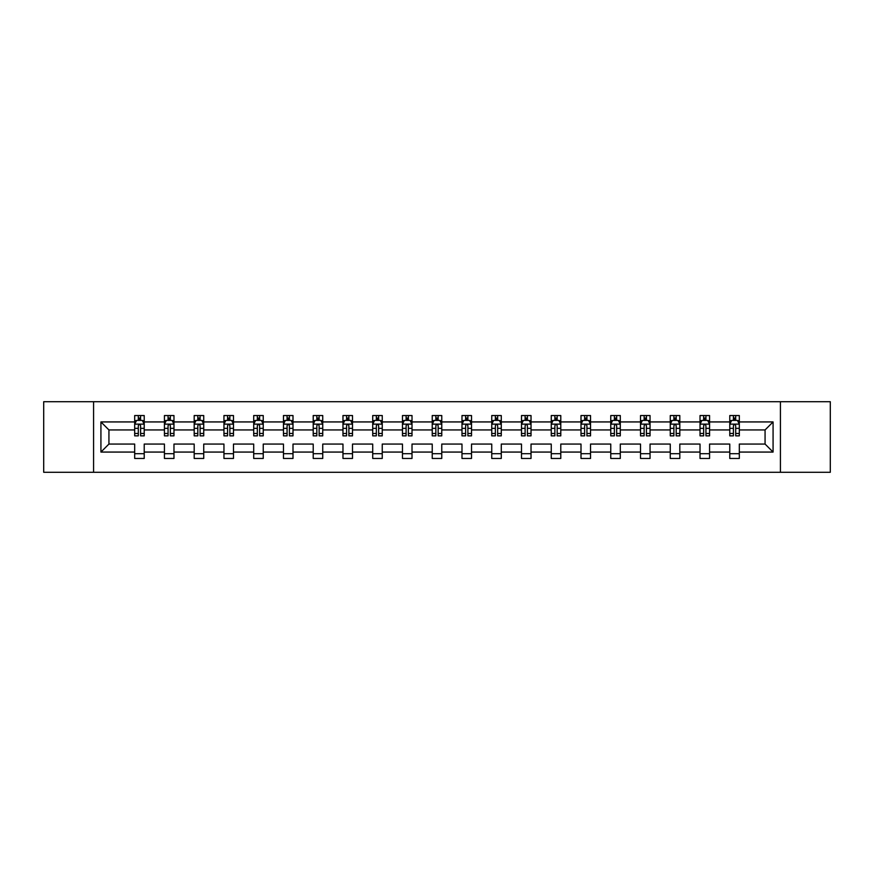 <?xml version="1.0" encoding="UTF-8"?>
<svg xmlns="http://www.w3.org/2000/svg" width="874" height="874" viewBox="0 0 874 874"><rect width="100%" height="100%" fill="white"/><g stroke="black" fill="none" stroke-linecap="round" stroke-linejoin="round"><path stroke-width="1.31" d="M780.427 401.712L43.7 401.712L43.7 472.288L830.3 472.288L830.3 401.712L780.427 401.712L780.427 472.288M739.317 452.066L739.317 444.058L765.067 444.058L773.075 452.066L739.317 452.066L739.317 458.457L729.779 458.457L729.779 452.066L709.568 452.066L709.568 458.457L700.03 458.457L700.03 452.066L679.808 452.066L679.808 458.457L670.271 458.457L670.271 452.066L650.048 452.066L650.048 458.457L640.522 458.457L640.522 452.066L620.3 452.066L620.3 458.457L610.762 458.457L610.762 452.066L590.54 452.066L590.54 458.457L581.002 458.457L581.002 452.066L560.791 452.066L560.791 458.457L551.254 458.457L551.254 452.066L531.031 452.066L531.031 458.457L521.494 458.457L521.494 452.066L501.283 452.066L501.283 458.457L491.745 458.457L491.745 452.066L471.523 452.066L471.523 458.457L461.985 458.457L461.985 452.066L441.763 452.066L441.763 458.457L432.237 458.457L432.237 452.066L412.015 452.066L412.015 458.457L402.477 458.457L402.477 452.066L382.255 452.066L382.255 458.457L372.717 458.457L372.717 452.066L352.506 452.066L352.506 458.457L342.969 458.457L342.969 452.066L322.746 452.066L322.746 458.457L313.209 458.457L313.209 452.066L292.998 452.066L292.998 458.457L283.46 458.457L283.46 452.066L263.238 452.066L263.238 458.457L253.7 458.457L253.7 452.066L233.478 452.066L233.478 458.457L223.952 458.457L223.952 452.066L203.729 452.066L203.729 458.457L194.192 458.457L194.192 452.066L173.97 452.066L173.97 458.457L164.432 458.457L164.432 452.066L144.221 452.066L144.221 458.457L134.683 458.457L134.683 452.066L100.925 452.066L100.925 421.934L134.683 421.934L134.683 415.543L144.221 415.543L144.221 421.934L164.432 421.934L164.432 415.543L173.97 415.543L173.97 421.934L194.192 421.934L194.192 415.543L203.729 415.543L203.729 421.934L223.952 421.934L223.952 415.543L233.478 415.543L233.478 421.934L253.7 421.934L253.7 415.543L263.238 415.543L263.238 421.934L283.46 421.934L283.46 415.543L292.998 415.543L292.998 421.934L313.209 421.934L313.209 415.543L322.746 415.543L322.746 421.934L342.969 421.934L342.969 415.543L352.506 415.543L352.506 421.934L372.717 421.934L372.717 415.543L382.255 415.543L382.255 421.934L402.477 421.934L402.477 415.543L412.015 415.543L412.015 421.934L432.237 421.934L432.237 415.543L441.763 415.543L441.763 421.934L461.985 421.934L461.985 415.543L471.523 415.543L471.523 421.934L491.745 421.934L491.745 415.543L501.283 415.543L501.283 421.934L521.494 421.934L521.494 415.543L531.031 415.543L531.031 421.934L551.254 421.934L551.254 415.543L560.791 415.543L560.791 421.934L581.002 421.934L581.002 415.543L590.54 415.543L590.54 421.934L610.762 421.934L610.762 415.543L620.3 415.543L620.3 421.934L640.522 421.934L640.522 415.543L650.048 415.543L650.048 421.934L670.271 421.934L670.271 415.543L679.808 415.543L679.808 421.934L700.03 421.934L700.03 415.543L709.568 415.543L709.568 421.934L729.779 421.934L729.779 415.543L739.317 415.543L739.317 421.934L773.075 421.934L773.075 452.066M93.573 472.288L93.573 401.712M729.779 421.934L729.779 429.942L709.568 429.942L709.568 421.934M709.568 452.066L709.568 444.058L729.779 444.058L729.779 452.066M700.03 421.934L700.03 429.942L679.808 429.942L679.808 421.934M679.808 452.066L679.808 444.058L700.03 444.058L700.03 452.066M670.271 421.934L670.271 429.942L650.048 429.942L650.048 421.934M650.048 452.066L650.048 444.058L670.271 444.058L670.271 452.066M640.522 421.934L640.522 429.942L620.3 429.942L620.3 421.934M620.3 452.066L620.3 444.058L640.522 444.058L640.522 452.066M610.762 421.934L610.762 429.942L590.54 429.942L590.54 421.934M590.54 452.066L590.54 444.058L610.762 444.058L610.762 452.066M581.002 421.934L581.002 429.942L560.791 429.942L560.791 421.934M560.791 452.066L560.791 444.058L581.002 444.058L581.002 452.066M551.254 421.934L551.254 429.942L531.031 429.942L531.031 421.934M531.031 452.066L531.031 444.058L551.254 444.058L551.254 452.066M521.494 421.934L521.494 429.942L501.283 429.942L501.283 421.934M501.283 452.066L501.283 444.058L521.494 444.058L521.494 452.066M491.745 421.934L491.745 429.942L471.523 429.942L471.523 421.934M471.523 452.066L471.523 444.058L491.745 444.058L491.745 452.066M461.985 421.934L461.985 429.942L441.763 429.942L441.763 421.934M441.763 452.066L441.763 444.058L461.985 444.058L461.985 452.066M432.237 421.934L432.237 429.942L412.015 429.942L412.015 421.934M412.015 452.066L412.015 444.058L432.237 444.058L432.237 452.066M402.477 421.934L402.477 429.942L382.255 429.942L382.255 421.934M382.255 452.066L382.255 444.058L402.477 444.058L402.477 452.066M372.717 421.934L372.717 429.942L352.506 429.942L352.506 421.934M352.506 452.066L352.506 444.058L372.717 444.058L372.717 452.066M342.969 421.934L342.969 429.942L322.746 429.942L322.746 421.934M322.746 452.066L322.746 444.058L342.969 444.058L342.969 452.066M313.209 421.934L313.209 429.942L292.998 429.942L292.998 421.934M292.998 452.066L292.998 444.058L313.209 444.058L313.209 452.066M283.46 421.934L283.46 429.942L263.238 429.942L263.238 421.934M263.238 452.066L263.238 444.058L283.46 444.058L283.46 452.066M253.7 421.934L253.7 429.942L233.478 429.942L233.478 421.934M233.478 452.066L233.478 444.058L253.7 444.058L253.7 452.066M223.952 421.934L223.952 429.942L203.729 429.942L203.729 421.934M203.729 452.066L203.729 444.058L223.952 444.058L223.952 452.066M194.192 421.934L194.192 429.942L173.97 429.942L173.97 421.934M173.97 452.066L173.97 444.058L194.192 444.058L194.192 452.066M164.432 421.934L164.432 429.942L144.221 429.942L144.221 421.934M144.221 452.066L144.221 444.058L164.432 444.058L164.432 452.066M134.683 421.934L134.683 429.942L108.933 429.942L108.933 444.058L134.683 444.058L134.683 452.066M100.925 421.934L108.933 429.942M765.067 444.058L765.067 429.942L739.317 429.942L739.317 421.934M733.406 420.307L735.689 420.307M703.646 420.307L705.941 420.307M673.898 420.307L676.181 420.307M644.138 420.307L646.432 420.307M614.389 420.307L616.673 420.307M584.63 420.307L586.924 420.307M554.881 420.307L557.164 420.307M525.121 420.307L527.404 420.307M495.361 420.307L497.656 420.307M465.613 420.307L467.896 420.307M435.853 420.307L438.147 420.307M406.104 420.307L408.387 420.307M376.344 420.307L378.639 420.307M346.596 420.307L348.879 420.307M316.836 420.307L319.119 420.307M287.076 420.307L289.37 420.307M257.327 420.307L259.611 420.307M227.568 420.307L229.862 420.307M197.819 420.307L200.102 420.307M168.059 420.307L170.354 420.307M138.31 420.307L140.594 420.307M134.683 453.693L144.221 453.693M164.432 453.693L173.97 453.693M194.192 453.693L203.729 453.693M223.952 453.693L233.478 453.693M253.7 453.693L263.238 453.693M283.46 453.693L292.998 453.693M313.209 453.693L322.746 453.693M342.969 453.693L352.506 453.693M372.717 453.693L382.255 453.693M402.477 453.693L412.015 453.693M432.237 453.693L441.763 453.693M461.985 453.693L471.523 453.693M491.745 453.693L501.283 453.693M521.494 453.693L531.031 453.693M551.254 453.693L560.791 453.693M581.002 453.693L590.54 453.693M610.762 453.693L620.3 453.693M640.522 453.693L650.048 453.693M670.271 453.693L679.808 453.693M700.03 453.693L709.568 453.693M729.779 453.693L739.317 453.693M108.933 444.058L100.925 452.066M773.075 421.934L765.067 429.942M140.594 418.023L138.31 418.023M136.475 420.634L134.683 420.634L134.683 415.543L138.31 415.543L138.31 420.405M134.683 433.46L134.683 435.853L138.31 435.853L138.31 433.46L134.683 433.46L134.683 429.942M144.221 429.942L144.221 435.853L140.594 435.853L140.594 425.649C139.829 424.185 139.064 424.185 138.31 425.649L138.31 433.46M142.429 420.634L144.221 420.634L144.221 415.543L140.594 415.543L140.594 420.405M144.221 424.218L142.309 420.405L136.584 420.405L134.683 424.218M170.354 418.023L168.059 418.023M166.235 420.634L164.432 420.634L164.432 415.543L168.059 415.543L168.059 420.405M164.432 433.46L164.432 435.853L168.059 435.853L168.059 433.46L164.432 433.46L164.432 429.942M173.97 429.942L173.97 435.853L170.354 435.853L170.354 425.649C169.589 424.185 168.824 424.185 168.059 425.649L168.059 433.46M172.178 420.634L173.97 420.634L173.97 415.543L170.354 415.543L170.354 420.405M173.97 424.218L172.069 420.405L166.344 420.405L164.432 424.218M200.102 418.023L197.819 418.023M195.984 420.634L194.192 420.634L194.192 415.543L197.819 415.543L197.819 420.405M194.192 433.46L194.192 435.853L197.819 435.853L197.819 433.46L194.192 433.46L194.192 429.942M203.729 429.942L203.729 435.853L200.102 435.853L200.102 425.649C199.338 424.185 198.584 424.185 197.819 425.649L197.819 433.46M201.938 420.634L203.729 420.634L203.729 415.543L200.102 415.543L200.102 420.405M203.729 424.218L201.818 420.405L196.104 420.405L194.192 424.218M229.862 418.023L227.568 418.023M225.743 420.634L223.952 420.634L223.952 415.543L227.568 415.543L227.568 420.405M223.952 433.46L223.952 435.853L227.568 435.853L227.568 433.46L223.952 433.46L223.952 429.942M233.478 429.942L233.478 435.853L229.862 435.853L229.862 425.649C229.097 424.185 228.333 424.185 227.568 425.649L227.568 433.46M231.686 420.634L233.478 420.634L233.478 415.543L229.862 415.543L229.862 420.405M233.478 424.218L231.577 420.405L225.853 420.405L223.952 424.218M259.611 418.023L257.327 418.023M255.492 420.634L253.7 420.634L253.7 415.543L257.327 415.543L257.327 420.405M253.7 433.46L253.7 435.853L257.327 435.853L257.327 433.46L253.7 433.46L253.7 429.942M263.238 429.942L263.238 435.853L259.611 435.853L259.611 425.649C258.857 424.185 258.092 424.185 257.327 425.649L257.327 433.46M261.446 420.634L263.238 420.634L263.238 415.543L259.611 415.543L259.611 420.405M263.238 424.218L261.326 420.405L255.612 420.405L253.7 424.218M289.37 418.023L287.076 418.023M285.252 420.634L283.46 420.634L283.46 415.543L287.076 415.543L287.076 420.405M283.46 433.46L283.46 435.853L287.076 435.853L287.076 433.46L283.46 433.46L283.46 429.942M292.998 429.942L292.998 435.853L289.37 435.853L289.37 425.649C288.606 424.185 287.841 424.185 287.076 425.649L287.076 433.46M291.206 420.634L292.998 420.634L292.998 415.543L289.37 415.543L289.37 420.405M292.998 424.218L291.086 420.405L285.361 420.405L283.46 424.218M319.119 418.023L316.836 418.023M315.001 420.634L313.209 420.634L313.209 415.543L316.836 415.543L316.836 420.405M313.209 433.46L313.209 435.853L316.836 435.853L316.836 433.46L313.209 433.46L313.209 429.942M322.746 429.942L322.746 435.853L319.119 435.853L319.119 425.649C318.365 424.185 317.601 424.185 316.836 425.649L316.836 433.46M320.955 420.634L322.746 420.634L322.746 415.543L319.119 415.543L319.119 420.405M322.746 424.218L320.845 420.405L315.121 420.405L313.209 424.218M348.879 418.023L346.596 418.023M344.76 420.634L342.969 420.634L342.969 415.543L346.596 415.543L346.596 420.405M342.969 433.46L342.969 435.853L346.596 435.853L346.596 433.46L342.969 433.46L342.969 429.942M352.506 429.942L352.506 435.853L348.879 435.853L348.879 425.649C348.114 424.185 347.349 424.185 346.596 425.649L346.596 433.46M350.714 420.634L352.506 420.634L352.506 415.543L348.879 415.543L348.879 420.405M352.506 424.218L350.594 420.405L344.869 420.405L342.969 424.218M378.639 418.023L376.344 418.023M374.52 420.634L372.717 420.634L372.717 415.543L376.344 415.543L376.344 420.405M372.717 433.46L372.717 435.853L376.344 435.853L376.344 433.46L372.717 433.46L372.717 429.942M382.255 429.942L382.255 435.853L378.639 435.853L378.639 425.649C377.874 424.185 377.109 424.185 376.344 425.649L376.344 433.46M380.463 420.634L382.255 420.634L382.255 415.543L378.639 415.543L378.639 420.405M382.255 424.218L380.354 420.405L374.629 420.405L372.717 424.218M408.387 418.023L406.104 418.023M404.269 420.634L402.477 420.634L402.477 415.543L406.104 415.543L406.104 420.405M402.477 433.46L402.477 435.853L406.104 435.853L406.104 433.46L402.477 433.46L402.477 429.942M412.015 429.942L412.015 435.853L408.387 435.853L408.387 425.649C407.623 424.185 406.869 424.185 406.104 425.649L406.104 433.46M410.223 420.634L412.015 420.634L412.015 415.543L408.387 415.543L408.387 420.405M412.015 424.218L410.103 420.405L404.389 420.405L402.477 424.218M438.147 418.023L435.853 418.023M434.028 420.634L432.237 420.634L432.237 415.543L435.853 415.543L435.853 420.405M432.237 433.46L432.237 435.853L435.853 435.853L435.853 433.46L432.237 433.46L432.237 429.942M441.763 429.942L441.763 435.853L438.147 435.853L438.147 425.649C437.382 424.185 436.618 424.185 435.853 425.649L435.853 433.46M439.972 420.634L441.763 420.634L441.763 415.543L438.147 415.543L438.147 420.405M441.763 424.218L439.862 420.405L434.138 420.405L432.237 424.218M467.896 418.023L465.613 418.023M463.777 420.634L461.985 420.634L461.985 415.543L465.613 415.543L465.613 420.405M461.985 433.46L461.985 435.853L465.613 435.853L465.613 433.46L461.985 433.46L461.985 429.942M471.523 429.942L471.523 435.853L467.896 435.853L467.896 425.649C467.142 424.185 466.377 424.185 465.613 425.649L465.613 433.46M469.731 420.634L471.523 420.634L471.523 415.543L467.896 415.543L467.896 420.405M471.523 424.218L469.611 420.405L463.897 420.405L461.985 424.218M497.656 418.023L495.361 418.023M493.537 420.634L491.745 420.634L491.745 415.543L495.361 415.543L495.361 420.405M491.745 433.46L491.745 435.853L495.361 435.853L495.361 433.46L491.745 433.46L491.745 429.942M501.283 429.942L501.283 435.853L497.656 435.853L497.656 425.649C496.891 424.185 496.126 424.185 495.361 425.649L495.361 433.46M499.48 420.634L501.283 420.634L501.283 415.543L497.656 415.543L497.656 420.405M501.283 424.218L499.371 420.405L493.646 420.405L491.745 424.218M527.404 418.023L525.121 418.023M523.286 420.634L521.494 420.634L521.494 415.543L525.121 415.543L525.121 420.405M521.494 433.46L521.494 435.853L525.121 435.853L525.121 433.46L521.494 433.46L521.494 429.942M531.031 429.942L531.031 435.853L527.404 435.853L527.404 425.649C526.651 424.185 525.886 424.185 525.121 425.649L525.121 433.46M529.24 420.634L531.031 420.634L531.031 415.543L527.404 415.543L527.404 420.405M531.031 424.218L529.131 420.405L523.406 420.405L521.494 424.218M557.164 418.023L554.881 418.023M553.045 420.634L551.254 420.634L551.254 415.543L554.881 415.543L554.881 420.405M551.254 433.46L551.254 435.853L554.881 435.853L554.881 433.46L551.254 433.46L551.254 429.942M560.791 429.942L560.791 435.853L557.164 435.853L557.164 425.649C556.399 424.185 555.635 424.185 554.881 425.649L554.881 433.46M558.999 420.634L560.791 420.634L560.791 415.543L557.164 415.543L557.164 420.405M560.791 424.218L558.879 420.405L553.155 420.405L551.254 424.218M586.924 418.023L584.63 418.023M582.794 420.634L581.002 420.634L581.002 415.543L584.63 415.543L584.63 420.405M581.002 433.46L581.002 435.853L584.63 435.853L584.63 433.46L581.002 433.46L581.002 429.942M590.54 429.942L590.54 435.853L586.924 435.853L586.924 425.649C586.159 424.185 585.394 424.185 584.63 425.649L584.63 433.46M588.748 420.634L590.54 420.634L590.54 415.543L586.924 415.543L586.924 420.405M590.54 424.218L588.639 420.405L582.914 420.405L581.002 424.218M616.673 418.023L614.389 418.023M612.554 420.634L610.762 420.634L610.762 415.543L614.389 415.543L614.389 420.405M610.762 433.46L610.762 435.853L614.389 435.853L614.389 433.46L610.762 433.46L610.762 429.942M620.3 429.942L620.3 435.853L616.673 435.853L616.673 425.649C615.908 424.185 615.154 424.185 614.389 425.649L614.389 433.46M618.508 420.634L620.3 420.634L620.3 415.543L616.673 415.543L616.673 420.405M620.3 424.218L618.388 420.405L612.674 420.405L610.762 424.218M646.432 418.023L644.138 418.023M642.314 420.634L640.522 420.634L640.522 415.543L644.138 415.543L644.138 420.405M640.522 433.46L640.522 435.853L644.138 435.853L644.138 433.46L640.522 433.46L640.522 429.942M650.048 429.942L650.048 435.853L646.432 435.853L646.432 425.649C645.668 424.185 644.903 424.185 644.138 425.649L644.138 433.46M648.257 420.634L650.048 420.634L650.048 415.543L646.432 415.543L646.432 420.405M650.048 424.218L648.147 420.405L642.423 420.405L640.522 424.218M676.181 418.023L673.898 418.023M672.062 420.634L670.271 420.634L670.271 415.543L673.898 415.543L673.898 420.405M670.271 433.46L670.271 435.853L673.898 435.853L673.898 433.46L670.271 433.46L670.271 429.942M679.808 429.942L679.808 435.853L676.181 435.853L676.181 425.649C675.427 424.185 674.662 424.185 673.898 425.649L673.898 433.46M678.016 420.634L679.808 420.634L679.808 415.543L676.181 415.543L676.181 420.405M679.808 424.218L677.896 420.405L672.182 420.405L670.271 424.218M705.941 418.023L703.646 418.023M701.822 420.634L700.03 420.634L700.03 415.543L703.646 415.543L703.646 420.405M700.03 433.46L700.03 435.853L703.646 435.853L703.646 433.46L700.03 433.46L700.03 429.942M709.568 429.942L709.568 435.853L705.941 435.853L705.941 425.649C705.176 424.185 704.411 424.185 703.646 425.649L703.646 433.46M707.765 420.634L709.568 420.634L709.568 415.543L705.941 415.543L705.941 420.405M709.568 424.218L707.656 420.405L701.931 420.405L700.03 424.218M735.689 418.023L733.406 418.023M731.571 420.634L729.779 420.634L729.779 415.543L733.406 415.543L733.406 420.405M729.779 433.46L729.779 435.853L733.406 435.853L733.406 433.46L729.779 433.46L729.779 429.942M739.317 429.942L739.317 435.853L735.689 435.853L735.689 425.649C734.936 424.185 734.171 424.185 733.406 425.649L733.406 433.46M737.525 420.634L739.317 420.634L739.317 415.543L735.689 415.543L735.689 420.405M739.317 424.218L737.416 420.405L731.691 420.405L729.779 424.218M144.166 424.13L134.727 424.13M144.221 433.46L140.594 433.46M138.31 428.347L134.683 428.347M144.221 428.347L140.594 428.347M140.594 419.236L138.31 419.236M173.926 424.13L164.487 424.13M173.97 433.46L170.354 433.46M168.059 428.347L164.432 428.347M173.97 428.347L170.354 428.347M170.354 419.236L168.059 419.236M203.686 424.13L194.236 424.13M203.729 433.46L200.102 433.46M197.819 428.347L194.192 428.347M203.729 428.347L200.102 428.347M200.102 419.236L197.819 419.236M233.434 424.13L223.995 424.13M233.478 433.46L229.862 433.46M227.568 428.347L223.952 428.347M233.478 428.347L229.862 428.347M229.862 419.236L227.568 419.236M263.194 424.13L253.744 424.13M263.238 433.46L259.611 433.46M257.327 428.347L253.7 428.347M263.238 428.347L259.611 428.347M259.611 419.236L257.327 419.236M292.943 424.13L283.504 424.13M292.998 433.46L289.37 433.46M287.076 428.347L283.46 428.347M292.998 428.347L289.37 428.347M289.37 419.236L287.076 419.236M322.703 424.13L313.263 424.13M322.746 433.46L319.119 433.46M316.836 428.347L313.209 428.347M322.746 428.347L319.119 428.347M319.119 419.236L316.836 419.236M352.451 424.13L343.012 424.13M352.506 433.46L348.879 433.46M346.596 428.347L342.969 428.347M352.506 428.347L348.879 428.347M348.879 419.236L346.596 419.236M382.211 424.13L372.772 424.13M382.255 433.46L378.639 433.46M376.344 428.347L372.717 428.347M382.255 428.347L378.639 428.347M378.639 419.236L376.344 419.236M411.971 424.13L402.521 424.13M412.015 433.46L408.387 433.46M406.104 428.347L402.477 428.347M412.015 428.347L408.387 428.347M408.387 419.236L406.104 419.236M441.72 424.13L432.28 424.13M441.763 433.46L438.147 433.46M435.853 428.347L432.237 428.347M441.763 428.347L438.147 428.347M438.147 419.236L435.853 419.236M471.479 424.13L462.029 424.13M471.523 433.46L467.896 433.46M465.613 428.347L461.985 428.347M471.523 428.347L467.896 428.347M467.896 419.236L465.613 419.236M501.228 424.13L491.789 424.13M501.283 433.46L497.656 433.46M495.361 428.347L491.745 428.347M501.283 428.347L497.656 428.347M497.656 419.236L495.361 419.236M530.988 424.13L521.549 424.13M531.031 433.46L527.404 433.46M525.121 428.347L521.494 428.347M531.031 428.347L527.404 428.347M527.404 419.236L525.121 419.236M560.737 424.13L551.297 424.13M560.791 433.46L557.164 433.46M554.881 428.347L551.254 428.347M560.791 428.347L557.164 428.347M557.164 419.236L554.881 419.236M590.496 424.13L581.057 424.13M590.54 433.46L586.924 433.46M584.63 428.347L581.002 428.347M590.54 428.347L586.924 428.347M586.924 419.236L584.63 419.236M620.256 424.13L610.806 424.13M620.3 433.46L616.673 433.46M614.389 428.347L610.762 428.347M620.3 428.347L616.673 428.347M616.673 419.236L614.389 419.236M650.005 424.13L640.566 424.13M650.048 433.46L646.432 433.46M644.138 428.347L640.522 428.347M650.048 428.347L646.432 428.347M646.432 419.236L644.138 419.236M679.764 424.13L670.314 424.13M679.808 433.46L676.181 433.46M673.898 428.347L670.271 428.347M679.808 428.347L676.181 428.347M676.181 419.236L673.898 419.236M709.513 424.13L700.074 424.13M709.568 433.46L705.941 433.46M703.646 428.347L700.03 428.347M709.568 428.347L705.941 428.347M705.941 419.236L703.646 419.236M739.273 424.13L729.834 424.13M739.317 433.46L735.689 433.46M733.406 428.347L729.779 428.347M739.317 428.347L735.689 428.347M735.689 419.236L733.406 419.236"/></g></svg>
